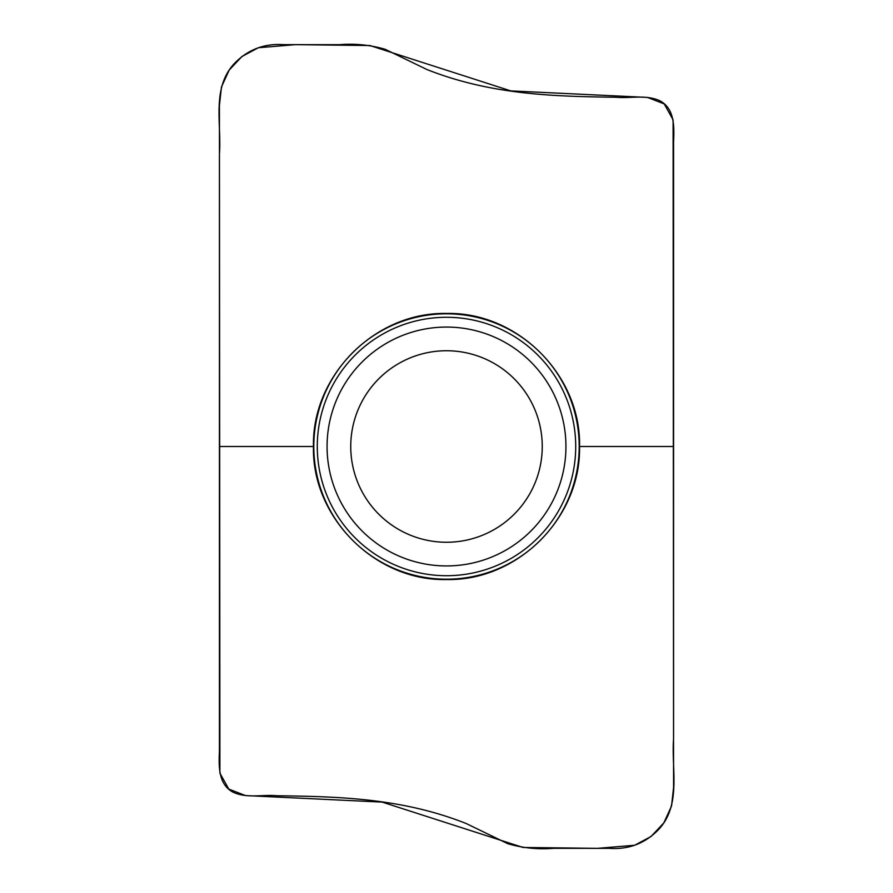 <?xml version="1.0" encoding="UTF-8"?>
<svg xmlns="http://www.w3.org/2000/svg" width="893" height="893" viewBox="0 0 893 893"><rect width="100%" height="100%" fill="white"/><g stroke="black" fill="none" stroke-linecap="round" stroke-linejoin="round"><path stroke-width="1.34" d="M446.5 313.465C375.35 311.824 311.847 375.384 313.465 446.5C311.713 517.605 375.428 581.265 446.5 579.535C517.65 581.176 581.153 517.616 579.535 446.5C581.287 375.395 517.572 311.735 446.5 313.465M579.189 446.5A132.689 132.689 0 0 1 380.15 561.418A132.689 132.689 0 0 1 380.15 331.582A132.689 132.689 0 0 1 579.189 446.5M219.444 446.5L313.465 446.5M233.877 64.017C211.462 88.686 221.754 124.194 219.421 154.366L219.421 751.046C218.785 765.736 218.093 784.367 233.151 792.236C247.138 798.666 263.033 794.357 276.863 795.741C335.79 796.612 400.756 797.549 466.191 823.525L507.76 843.684C522.639 848.049 537.876 849.6 553.493 848.328L609.004 848.339C628.795 849.768 645.505 843.316 659.123 828.983C681.538 804.314 671.246 768.806 673.579 738.634L673.579 141.954C674.215 127.264 674.907 108.633 659.849 100.764C645.862 94.334 629.967 98.643 616.137 97.259C557.21 96.388 492.244 95.451 426.809 69.475L385.24 49.316C370.361 44.951 355.124 43.4 339.507 44.672L283.996 44.661C264.205 43.232 247.495 49.684 233.877 64.017M673.579 446.5L579.535 446.5M542.252 446.5A95.752 95.752 0 0 1 398.624 529.426A95.752 95.752 0 0 1 398.624 363.574A95.752 95.752 0 0 1 542.252 446.5A95.752 95.752 0 0 1 398.624 529.426A95.752 95.752 0 0 1 398.624 363.574A95.752 95.752 0 0 1 542.252 446.5M647.47 97.426L510.818 90.896L369.925 45.532L295.315 44.661L258.323 47.742L241.936 56.516L229.211 70.045L221.464 86.945L219.421 105.43L219.901 773.171L228.798 789.099L245.53 795.574L382.182 802.104L523.075 847.468L597.685 848.339L634.677 845.258L651.064 836.484L663.789 822.955L671.536 806.055L673.579 787.57L673.099 119.829L664.202 103.901L647.47 97.426M575.717 446.5A129.217 129.217 0 0 1 381.891 558.404A129.217 129.217 0 0 1 381.891 334.596A129.217 129.217 0 0 1 575.717 446.5M565.939 446.5A119.439 119.439 0 0 1 386.781 549.932A119.439 119.439 0 0 1 386.781 343.068A119.439 119.439 0 0 1 565.939 446.5"/></g></svg>
